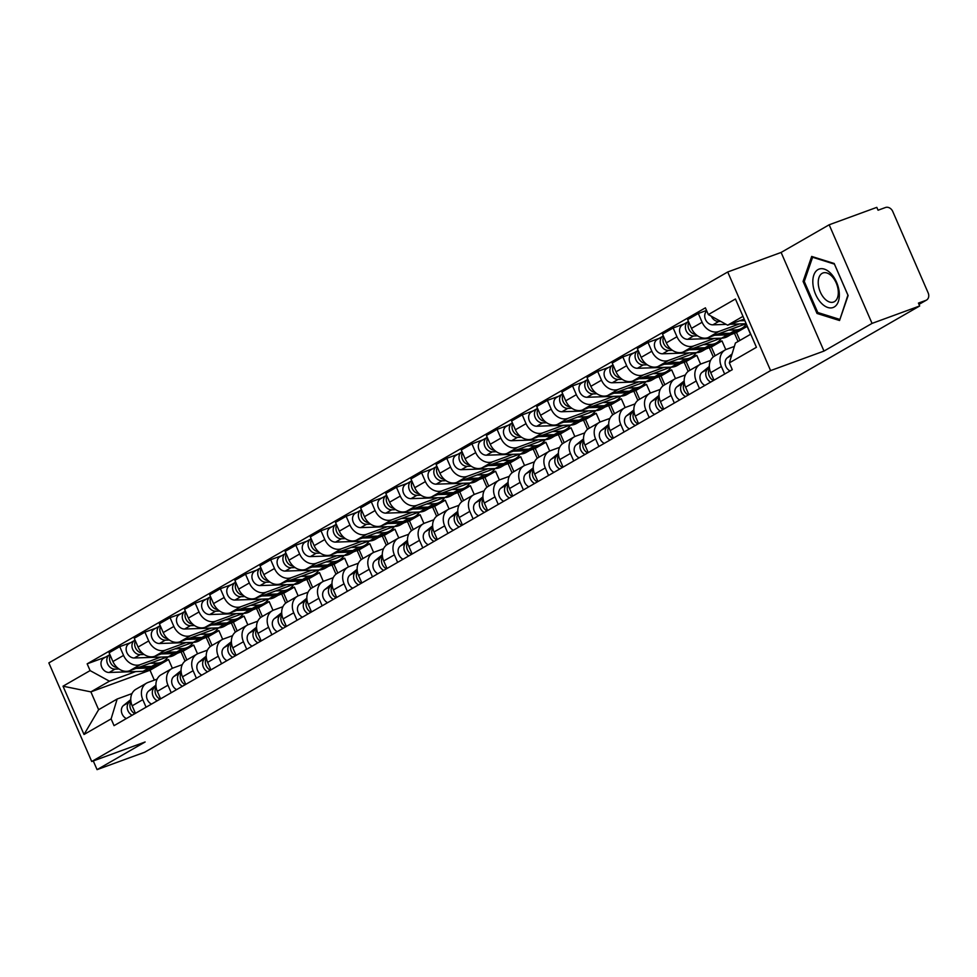 <?xml version="1.0" encoding="UTF-8"?>
<svg xmlns="http://www.w3.org/2000/svg" width="977" height="977" viewBox="0 0 977 977"><rect width="100%" height="100%" fill="white"/><g stroke="black" fill="none" stroke-linecap="round" stroke-linejoin="round"><path stroke-width="1.47" d="M872.046 323.399L829.168 224.783L781.111 252.445L727.718 271.985L48.85 662.894L91.728 761.51L770.597 370.601L823.99 351.073L872.046 323.399L919.687 305.972L144.718 752.217L97.065 769.644L145.121 741.983L91.728 761.51M829.168 224.783L876.809 207.356L878.054 210.226L885.48 207.515A6.289 5.068 60.1 0 1 892.77 211.508L928.15 292.88A6.289 5.068 60.1 0 1 926.501 300.086L919.003 304.397M93.279 760.936L97.065 769.644M918.978 304.335L925.866 300.379L918.441 303.09L919.687 305.972M925.866 300.379A6.289 5.068 60.1 0 0 926.501 300.086M739.406 323.937L718.889 331.447A14.472 11.663 -119.9 0 1 702.121 322.251L698.311 313.483L687.674 319.613L691.484 328.382A14.472 11.663 60.1 0 0 708.252 337.578L746.135 323.717M725.166 349.961L714.529 356.092A14.472 11.663 60.1 0 0 710.731 372.652L721.38 366.522A14.472 11.663 -119.9 0 1 725.166 349.961A14.472 11.663 -119.9 0 1 726.644 349.277L734.362 346.444M721.38 366.522L724.653 374.044M706.542 310.466L698.311 313.483M710.731 372.652L714.004 380.175M714.248 338.433L693.731 345.931A14.472 11.663 -119.9 0 1 676.976 336.735L673.153 327.967L662.516 334.097L666.326 342.866A14.472 11.663 60.1 0 0 683.094 352.062L720.977 338.201M750.556 334.293L747.124 326.403L741.641 328.406M699.495 388.541L696.222 381.018A14.472 11.663 -119.9 0 1 700.02 364.445A14.472 11.663 -119.9 0 1 701.486 363.762L710.548 360.44M684.266 323.9L673.153 327.967M700.02 364.445L689.371 370.576A14.472 11.663 60.1 0 0 685.585 387.136L688.846 394.659M731.004 334.537L736.487 332.534L739.919 340.423M689.09 352.917L668.586 360.415A14.472 11.663 -119.9 0 1 651.818 351.219L648.007 342.451L637.358 348.581L641.168 357.35A14.472 11.663 60.1 0 0 657.936 366.546L695.819 352.685M725.777 349.632L721.979 340.888L716.483 342.89M674.338 403.025L671.065 395.502A14.472 11.663 -119.9 0 1 674.863 378.929A14.472 11.663 -119.9 0 1 676.328 378.246L685.39 374.924M734.472 333.267L738.05 341.498M659.109 338.384L648.007 342.451M674.863 378.929L664.213 385.06A14.472 11.663 60.1 0 0 660.428 401.62L663.701 409.143M705.846 349.021L711.329 347.018L715.127 355.738M663.945 367.401L643.428 374.899A14.472 11.663 -119.9 0 1 626.66 365.703L622.85 356.935L612.2 363.065L616.023 371.834A14.472 11.663 60.1 0 0 632.778 381.03L670.662 367.169M700.619 364.128L696.821 355.372L691.337 357.374M649.18 417.509L645.907 409.986A14.472 11.663 -119.9 0 1 649.705 393.413A14.472 11.663 -119.9 0 1 651.171 392.73L660.244 389.408M709.326 347.751L713.308 356.923M633.963 352.868L622.85 356.935M649.705 393.413L639.068 399.544A14.472 11.663 60.1 0 0 635.27 416.117L638.543 423.639M680.688 363.505L686.172 361.502L689.97 370.222M638.787 381.885L618.27 389.383A14.472 11.663 -119.9 0 1 601.502 380.187L597.692 371.419L587.055 377.549L590.865 386.318A14.472 11.663 60.1 0 0 607.633 395.514L645.516 381.653M675.473 378.612L671.663 369.856L666.18 371.858M624.034 431.993L620.761 424.47A14.472 11.663 -119.9 0 1 624.547 407.897A14.472 11.663 -119.9 0 1 626.025 407.214L635.087 403.892M684.169 362.235L688.15 371.407M608.805 367.352L597.692 371.419M624.547 407.897L613.91 414.028A14.472 11.663 60.1 0 0 610.112 430.601L613.385 438.123M655.53 377.989L661.014 375.986L664.812 384.718M613.629 396.369L593.112 403.867A14.472 11.663 -119.9 0 1 576.345 394.671L572.534 385.903L561.897 392.033L565.707 400.802A14.472 11.663 60.1 0 0 582.475 409.998L620.358 396.137M650.316 393.096L646.505 384.34L641.022 386.342M598.877 446.477L595.604 438.954A14.472 11.663 -119.9 0 1 599.389 422.382A14.472 11.663 -119.9 0 1 600.867 421.698L609.929 418.388M659.011 376.719L663.004 385.891M583.648 381.836L572.534 385.903M599.389 422.382L588.752 428.512A14.472 11.663 60.1 0 0 584.954 445.085L588.227 452.607M630.385 392.473L635.868 390.47L639.654 399.202M588.472 410.853L567.955 418.351A14.472 11.663 -119.9 0 1 551.199 409.155L547.376 400.387L536.739 406.517L540.55 415.286A14.472 11.663 60.1 0 0 557.317 424.482L595.201 410.633M625.158 407.58L621.348 398.824L615.864 400.826M573.719 460.961L570.446 453.438A14.472 11.663 -119.9 0 1 574.244 436.866A14.472 11.663 -119.9 0 1 575.709 436.182L584.771 432.872M633.853 391.203L637.847 400.375M558.49 396.332L547.376 400.387M574.244 436.866L563.595 442.996A14.472 11.663 60.1 0 0 559.809 459.569L563.07 467.091M605.227 406.957L610.71 404.954L614.509 413.686M563.314 425.337L542.809 432.848A14.472 11.663 -119.9 0 1 526.041 423.652L522.231 414.871L511.582 421.002L515.392 429.77A14.472 11.663 60.1 0 0 532.16 438.966L570.043 425.117M600 422.064L596.202 413.308L590.719 415.323M548.561 475.445L545.288 467.922A14.472 11.663 -119.9 0 1 549.086 451.35A14.472 11.663 -119.9 0 1 550.552 450.666L559.626 447.356M608.695 405.687L612.689 414.859M533.344 410.816L522.231 414.871M549.086 451.35L538.437 457.48A14.472 11.663 60.1 0 0 534.651 474.053L537.924 481.576M580.069 421.441L585.553 419.438L589.351 428.17M538.168 439.821L517.651 447.332A14.472 11.663 -119.9 0 1 500.883 438.136L497.073 429.367L486.424 435.486L490.246 444.254A14.472 11.663 60.1 0 0 507.002 453.45L544.885 439.601M574.842 436.548L571.044 427.792L565.561 429.807M523.403 489.929L520.143 482.406A14.472 11.663 -119.9 0 1 523.928 465.834A14.472 11.663 -119.9 0 1 525.394 465.15L534.468 461.84M583.55 420.171L587.531 429.343M508.187 425.3L497.073 429.367M523.928 465.834L513.291 471.964A14.472 11.663 60.1 0 0 509.493 488.537L512.766 496.06M554.912 435.925L560.395 433.922L564.193 442.654M513.01 454.305L492.493 461.816A14.472 11.663 -119.9 0 1 475.726 452.62L471.915 443.851L461.278 449.97L465.089 458.75A14.472 11.663 60.1 0 0 481.856 467.946L519.74 454.085M549.697 451.032L545.887 442.276L540.403 444.291M498.258 504.413L494.985 496.89A14.472 11.663 -119.9 0 1 498.771 480.33A14.472 11.663 -119.9 0 1 500.248 479.634L509.31 476.324M558.392 434.655L562.373 443.827M483.029 439.784L471.915 443.851M498.771 480.33L488.134 486.448A14.472 11.663 60.1 0 0 484.336 503.021L487.608 510.544M529.754 450.421L535.249 448.406L539.035 457.138M487.853 468.789L467.336 476.3A14.472 11.663 -119.9 0 1 450.568 467.104L446.758 458.335L436.121 464.466L439.931 473.234A14.472 11.663 60.1 0 0 456.699 482.43L494.582 468.569M524.539 465.516L520.729 456.772L515.245 458.775M473.1 518.897L469.827 511.374A14.472 11.663 -119.9 0 1 473.625 494.814A14.472 11.663 -119.9 0 1 475.091 494.118L484.152 490.808M533.234 449.139L537.228 458.323M457.871 454.268L446.758 458.335M473.625 494.814L462.976 500.932A14.472 11.663 60.1 0 0 459.178 517.505L462.451 525.028M504.608 464.905L510.092 462.89L513.89 471.622M462.695 483.273L442.178 490.784A14.472 11.663 -119.9 0 1 425.422 481.588L421.6 472.819L410.963 478.95L414.773 487.718A14.472 11.663 60.1 0 0 431.541 496.914L469.424 483.053M499.381 480L495.571 471.256L490.088 473.259M447.942 533.381L444.669 525.858A14.472 11.663 -119.9 0 1 448.467 509.298A14.472 11.663 -119.9 0 1 449.933 508.614L458.995 505.292M508.077 463.623L512.07 472.807M432.713 468.752L421.6 472.819M448.467 509.298L437.818 515.429A14.472 11.663 60.1 0 0 434.032 531.989L437.305 539.512M479.451 479.389L484.934 477.374L488.732 486.106M437.549 497.757L417.032 505.268A14.472 11.663 -119.9 0 1 400.265 496.072L396.454 487.303L385.805 493.434L389.615 502.202A14.472 11.663 60.1 0 0 406.383 511.398L444.266 497.537M474.224 494.484L470.425 485.74L464.942 487.743M422.785 547.865L419.512 540.354A14.472 11.663 -119.9 0 1 423.31 523.782A14.472 11.663 -119.9 0 1 424.775 523.098L433.849 519.776M482.919 478.119L486.912 487.291M407.568 483.236L396.454 487.303M423.31 523.782L412.66 529.913A14.472 11.663 60.1 0 0 408.875 546.473L412.147 553.996M454.293 493.873L459.776 491.858L463.574 500.59M412.392 512.253L391.875 519.752A14.472 11.663 -119.9 0 1 375.107 510.556L371.297 501.787L360.647 507.918L364.47 516.686A14.472 11.663 60.1 0 0 381.225 525.882L419.109 512.021M449.066 508.968L445.268 500.224L439.784 502.227M397.627 562.361L394.366 554.838A14.472 11.663 -119.9 0 1 398.152 538.266A14.472 11.663 -119.9 0 1 399.63 537.582L408.691 534.26M457.773 492.603L461.755 501.775M382.41 497.72L371.297 501.787M398.152 538.266L387.515 544.397A14.472 11.663 60.1 0 0 383.717 560.957L386.99 568.48M429.135 508.358L434.618 506.355L438.417 515.074M387.234 526.737L366.717 534.236A14.472 11.663 -119.9 0 1 349.949 525.04L346.139 516.271L335.502 522.402L339.312 531.17A14.472 11.663 60.1 0 0 356.08 540.366L393.963 526.505M423.92 523.464L420.11 514.708L414.627 516.711M372.481 576.845L369.208 569.322A14.472 11.663 -119.9 0 1 372.994 552.75A14.472 11.663 -119.9 0 1 374.472 552.066L383.534 548.744M432.616 507.087L436.609 516.259M357.252 512.204L346.139 516.271M372.994 552.75L362.357 558.881A14.472 11.663 60.1 0 0 358.559 575.441L361.832 582.964M403.99 522.842L409.473 520.839L413.259 529.558M362.076 541.221L341.559 548.72A14.472 11.663 -119.9 0 1 324.804 539.524L320.981 530.755L310.344 536.886L314.154 545.654A14.472 11.663 60.1 0 0 330.922 554.851L368.805 540.989M398.763 537.948L394.952 529.192L389.469 531.195M347.323 591.329L344.051 583.806A14.472 11.663 -119.9 0 1 347.849 567.234A14.472 11.663 -119.9 0 1 349.314 566.55L358.376 563.228M407.458 521.571L411.451 530.743M332.095 526.688L320.981 530.755M347.849 567.234L337.199 573.365A14.472 11.663 60.1 0 0 333.413 589.937L336.674 597.46M378.832 537.326L384.315 535.323L388.113 544.055M336.918 555.705L316.401 563.204A14.472 11.663 -119.9 0 1 299.646 554.008L295.836 545.239L285.186 551.37L288.997 560.139A14.472 11.663 60.1 0 0 305.764 569.335L343.648 555.473M373.605 552.432L369.794 543.676L364.311 545.679M322.166 605.813L318.893 598.29A14.472 11.663 -119.9 0 1 322.691 581.718A14.472 11.663 -119.9 0 1 324.156 581.034L333.218 577.712M382.3 536.055L386.294 545.227M306.937 541.173L295.836 545.239M322.691 581.718L312.042 587.849A14.472 11.663 60.1 0 0 308.256 604.421L311.529 611.944M353.674 551.81L359.157 549.807L362.955 558.539M311.773 570.189L291.256 577.688A14.472 11.663 -119.9 0 1 274.488 568.492L270.678 559.723L260.029 565.854L263.851 574.623A14.472 11.663 60.1 0 0 280.607 583.819L318.49 569.957M348.447 566.916L344.649 558.16L339.166 560.163M297.008 620.297L293.735 612.774A14.472 11.663 -119.9 0 1 297.533 596.202A14.472 11.663 -119.9 0 1 298.999 595.518L308.073 592.209M357.155 550.539L361.136 559.711M281.791 555.657L270.678 559.723M297.533 596.202L286.896 602.333A14.472 11.663 60.1 0 0 283.098 618.905L286.371 626.428M328.516 566.294L334 564.291L337.798 573.023M286.615 584.673L266.098 592.184A14.472 11.663 -119.9 0 1 249.33 582.976L245.52 574.207L234.883 580.338L238.693 589.107A14.472 11.663 60.1 0 0 255.449 598.303L293.344 584.454M323.289 581.4L319.491 572.644L314.008 574.647M271.85 634.781L268.59 627.258A14.472 11.663 -119.9 0 1 272.375 610.686A14.472 11.663 -119.9 0 1 273.853 610.002L282.915 606.693M331.997 565.024L335.978 574.195M256.633 570.153L245.52 574.207M272.375 610.686L261.738 616.817A14.472 11.663 60.1 0 0 257.94 633.389L261.213 640.912M303.358 580.778L308.842 578.775L312.64 587.507M261.457 599.157L240.94 606.668A14.472 11.663 -119.9 0 1 224.173 597.472L220.362 588.704L209.725 594.822L213.536 603.591A14.472 11.663 60.1 0 0 230.303 612.787L268.186 598.938M298.144 595.885L294.333 587.128L288.85 589.143M246.705 649.265L243.432 641.742A14.472 11.663 -119.9 0 1 247.218 625.17A14.472 11.663 -119.9 0 1 248.695 624.486L257.757 621.177M306.839 579.508L310.833 588.679M231.476 584.637L220.362 588.704M247.218 625.17L236.581 631.301A14.472 11.663 60.1 0 0 232.782 647.873L236.055 655.396M278.213 595.262L283.696 593.259L287.482 601.991M236.3 613.641L215.783 621.152A14.472 11.663 -119.9 0 1 199.027 611.956L195.205 603.188L184.568 609.306L188.378 618.075A14.472 11.663 60.1 0 0 205.146 627.271L243.029 613.422M272.986 610.369L269.176 601.612L263.692 603.627M221.547 663.749L218.274 656.226A14.472 11.663 -119.9 0 1 222.072 639.654A14.472 11.663 -119.9 0 1 223.538 638.97L232.599 635.661M281.681 593.992L285.675 603.163M206.318 599.121L195.205 603.188M222.072 639.654L211.423 645.785A14.472 11.663 60.1 0 0 207.637 662.357L210.898 669.88M253.055 609.746L258.539 607.743L262.337 616.475M211.142 628.126L190.637 635.636A14.472 11.663 -119.9 0 1 173.869 626.44L170.059 617.672L159.41 623.79L163.22 632.571A14.472 11.663 60.1 0 0 179.988 641.767L217.871 627.906M247.828 624.853L244.03 616.096L238.535 618.111M196.389 678.233L193.116 670.711A14.472 11.663 -119.9 0 1 196.914 654.15A14.472 11.663 -119.9 0 1 198.38 653.454L207.442 650.145M256.524 608.476L260.517 617.647M181.16 613.605L170.059 617.672M196.914 654.15L186.265 660.269A14.472 11.663 60.1 0 0 182.479 676.841L185.752 684.364M227.897 624.242L233.381 622.227L237.179 630.959M185.996 642.61L165.479 650.12A14.472 11.663 -119.9 0 1 148.712 640.924L144.901 632.156L134.252 638.286L138.075 647.055A14.472 11.663 60.1 0 0 154.83 656.251L192.713 642.39M222.671 639.337L218.872 630.592L213.389 632.595M171.231 692.717L167.959 685.195A14.472 11.663 -119.9 0 1 171.757 668.634A14.472 11.663 -119.9 0 1 173.222 667.938L182.296 664.629M231.378 622.96L235.359 632.143M156.015 628.089L144.901 632.156M171.757 668.634L161.12 674.753A14.472 11.663 60.1 0 0 157.321 691.325L160.594 698.848M202.74 638.726L208.223 636.711L212.021 645.443M160.839 657.094L140.322 664.604A14.472 11.663 -119.9 0 1 123.554 655.408L119.744 646.64L109.106 652.77L112.917 661.539A14.472 11.663 60.1 0 0 129.672 670.735L167.568 656.874M197.525 653.821L193.715 645.076L188.231 647.079M146.074 707.201L142.813 699.679A14.472 11.663 -119.9 0 1 146.599 683.118A14.472 11.663 -119.9 0 1 148.077 682.434L157.138 679.113M206.22 637.456L210.202 646.627M130.857 642.573L119.744 646.64M146.599 683.118L135.962 689.249A14.472 11.663 60.1 0 0 132.164 705.809L135.437 713.332M177.582 653.21L183.065 651.195L186.863 659.927M193.715 645.076L183.065 651.195M218.872 630.592L208.223 636.711M244.03 616.096L233.381 622.227M269.176 601.612L258.539 607.743M294.333 587.128L283.696 593.259M319.491 572.644L308.842 578.775M344.649 558.16L334 564.291M369.794 543.676L359.157 549.807M394.952 529.192L384.315 535.323M420.11 514.708L409.473 520.839M445.268 500.224L434.618 506.355M470.425 485.74L459.776 491.858M495.571 471.256L484.934 477.374M520.729 456.772L510.092 462.89M545.887 442.276L535.249 448.406M571.044 427.792L560.395 433.922M596.202 413.308L585.553 419.438M621.348 398.824L610.71 404.954M646.505 384.34L635.868 390.47M671.663 369.856L661.014 375.986M696.821 355.372L686.172 361.502M721.979 340.888L711.329 347.018M747.124 326.403L736.487 332.534M742.984 316.365L727.657 325.194L744.181 319.149M727.657 325.194L708.337 314.594L735.437 298.999L756.43 347.299L729.343 362.894L735.412 343.012L750.739 334.195M172.367 668.305L168.557 659.56L150.018 670.234L90.873 691.875L98.628 709.693L117.167 699.019L111.109 718.901L114.04 725.655L732.286 369.66L729.343 362.894M111.109 718.901L84.022 734.496L63.017 686.196L90.104 670.601L109.424 681.189L90.873 691.875L63.017 686.196M708.337 314.594L705.406 307.84L87.161 663.835L90.104 670.601M727.718 271.985L770.597 370.601M781.111 252.445L823.99 351.073M817.016 313.458L839.536 320.517L848.134 295.542L834.199 263.497L811.679 256.438L803.082 281.425L817.016 313.458L818.763 312.823M150.018 670.234L154.317 680.139M168.557 659.56L163.074 661.563M135.681 671.59L109.424 681.189M117.167 699.019L131.98 693.597M105.699 657.057L87.161 663.835M181.063 651.94L185.056 661.111M98.628 709.693L84.022 734.496M804.45 280.924L803.082 281.425M732.078 353.918L727.242 357.826A7.865 6.338 60.1 0 0 725.276 364.592A7.865 6.338 60.1 0 0 730.051 370.942M744.828 320.615L739.711 320.786M720.782 321.421L718.706 321.482A7.865 6.338 -119.9 0 1 711.305 316.218M746.184 323.717L730.234 324.254M726.18 324.388L712.905 324.828A7.865 6.338 -119.9 0 1 705.504 319.564A7.865 6.338 -119.9 0 1 706.786 311.028M709.412 367.743L707.898 368.964A7.865 6.338 60.1 0 0 705.931 375.73A7.865 6.338 60.1 0 0 710.706 382.08M709.326 366.46L702.097 372.31A7.865 6.338 60.1 0 0 700.118 379.076A7.865 6.338 60.1 0 0 704.893 385.427M709.534 368.61A7.865 6.338 60.1 0 0 713.442 380.505M684.266 382.227L682.74 383.448A7.865 6.338 60.1 0 0 680.774 390.214A7.865 6.338 60.1 0 0 685.549 396.564M684.169 380.945L676.939 386.794A7.865 6.338 60.1 0 0 674.973 393.56A7.865 6.338 60.1 0 0 679.736 399.911M684.376 383.094A7.865 6.338 60.1 0 0 688.284 394.989M831.097 273.731A20.444 11.98 -110.1 0 0 813.804 275.135A20.444 11.98 -110.1 0 0 821.071 302.882A20.444 11.98 -110.1 0 0 838.364 301.478A20.444 11.98 -110.1 0 0 831.097 273.731M832.062 276.479A15.485 9.074 -110.1 0 0 822.952 272.974A15.485 9.074 -110.1 0 0 818.262 283.66A15.485 9.074 -110.1 0 0 824.478 298.535A15.485 9.074 -110.1 0 0 833.589 302.052A15.485 9.074 -110.1 0 0 838.278 291.354A15.485 9.074 -110.1 0 0 832.062 276.479M839.585 319.345L817.761 312.506L804.266 281.461L812.595 257.269L834.419 264.108L847.914 295.139L839.988 319.198M813.377 256.975L812.595 257.269M746.306 324.01A18.881 15.217 -119.9 0 1 741.922 328.248L736.108 331.594A18.881 15.217 -119.9 0 1 730.149 333.255L719.023 333.633M741.922 328.248A18.881 15.217 -119.9 0 1 735.962 329.921L728.5 330.165M695.758 334.39A7.865 6.338 -119.9 0 1 689.347 330.031A7.865 6.338 -119.9 0 1 688.834 322.288M734.692 332.29A18.881 15.217 -119.9 0 1 733.373 333.169A18.881 15.217 -119.9 0 1 727.413 334.842L714.553 335.27M733.373 333.169L727.572 336.515A18.881 15.217 -119.9 0 1 721.6 338.176L687.747 339.312A7.865 6.338 -119.9 0 1 680.139 333.536A7.865 6.338 -119.9 0 1 682.386 324.987L688.187 321.641A7.865 6.338 -119.9 0 1 688.492 321.482M697.602 335.832L693.548 335.978A7.865 6.338 -119.9 0 1 685.939 330.189A7.865 6.338 -119.9 0 1 688.187 321.641M721.344 338.189A18.881 15.217 -119.9 0 1 716.764 342.732L710.963 346.078A18.881 15.217 -119.9 0 1 704.991 347.739L693.865 348.117M716.764 342.732A18.881 15.217 -119.9 0 1 710.804 344.405L703.342 344.649M670.613 348.874A7.865 6.338 -119.9 0 1 664.189 344.515A7.865 6.338 -119.9 0 1 663.676 336.772M709.534 346.774A18.881 15.217 -119.9 0 1 708.215 347.653A18.881 15.217 -119.9 0 1 702.255 349.326L689.396 349.754M708.215 347.653L702.414 350.999A18.881 15.217 -119.9 0 1 696.454 352.66L662.589 353.796A7.865 6.338 -119.9 0 1 654.981 348.02A7.865 6.338 -119.9 0 1 657.228 339.471L663.029 336.137A7.865 6.338 -119.9 0 1 663.334 335.966M672.445 350.316L668.39 350.462A7.865 6.338 -119.9 0 1 660.782 344.673A7.865 6.338 -119.9 0 1 663.029 336.137M659.109 396.711L657.582 397.932A7.865 6.338 60.1 0 0 655.616 404.71A7.865 6.338 60.1 0 0 660.391 411.048M659.023 395.429L651.781 401.278A7.865 6.338 60.1 0 0 649.815 408.044A7.865 6.338 60.1 0 0 654.59 414.395M659.219 397.578A7.865 6.338 60.1 0 0 663.127 409.473M633.951 411.195L632.437 412.428A7.865 6.338 60.1 0 0 630.458 419.194A7.865 6.338 60.1 0 0 635.233 425.532M633.865 409.913L626.623 415.762A7.865 6.338 60.1 0 0 624.657 422.528A7.865 6.338 60.1 0 0 629.432 428.879M634.073 412.062A7.865 6.338 60.1 0 0 637.981 423.957M608.793 425.679L607.279 426.912A7.865 6.338 60.1 0 0 605.313 433.678A7.865 6.338 60.1 0 0 610.075 440.016M608.708 424.397L601.466 430.246A7.865 6.338 60.1 0 0 599.499 437.012A7.865 6.338 60.1 0 0 604.274 443.363M608.915 426.546A7.865 6.338 60.1 0 0 612.823 438.441M696.186 352.673A18.881 15.217 -119.9 0 1 691.606 357.216L685.805 360.562A18.881 15.217 -119.9 0 1 679.845 362.235L668.72 362.601M691.606 357.216A18.881 15.217 -119.9 0 1 685.646 358.889L678.185 359.133M645.455 363.359A7.865 6.338 -119.9 0 1 639.031 358.999A7.865 6.338 -119.9 0 1 638.531 351.268M684.376 361.258A18.881 15.217 -119.9 0 1 683.057 362.137A18.881 15.217 -119.9 0 1 677.098 363.81L664.238 364.238M683.057 362.137L677.256 365.483A18.881 15.217 -119.9 0 1 671.297 367.157L637.431 368.28A7.865 6.338 -119.9 0 1 629.823 362.504A7.865 6.338 -119.9 0 1 632.07 353.955L637.871 350.621A7.865 6.338 -119.9 0 1 638.176 350.462M647.299 364.812L643.245 364.946A7.865 6.338 -119.9 0 1 635.624 359.157A7.865 6.338 -119.9 0 1 637.871 350.621M671.028 367.157A18.881 15.217 -119.9 0 1 666.448 371.7L660.647 375.046A18.881 15.217 -119.9 0 1 654.688 376.719L643.562 377.085M666.448 371.7A18.881 15.217 -119.9 0 1 660.489 373.373L653.039 373.617M620.297 377.843A7.865 6.338 -119.9 0 1 613.874 373.483A7.865 6.338 -119.9 0 1 613.373 365.752M659.231 375.742A18.881 15.217 -119.9 0 1 657.912 376.621A18.881 15.217 -119.9 0 1 651.94 378.294L639.092 378.722M657.912 376.621L652.099 379.968A18.881 15.217 -119.9 0 1 646.139 381.641L612.286 382.764A7.865 6.338 -119.9 0 1 604.665 376.988A7.865 6.338 -119.9 0 1 606.912 368.439L612.726 365.105A7.865 6.338 -119.9 0 1 613.019 364.946M622.141 379.296L618.087 379.43A7.865 6.338 -119.9 0 1 610.478 373.641A7.865 6.338 -119.9 0 1 612.726 365.105M645.87 381.641A18.881 15.217 -119.9 0 1 641.303 386.184L635.49 389.53A18.881 15.217 -119.9 0 1 629.53 391.203L618.404 391.569M641.303 386.184A18.881 15.217 -119.9 0 1 635.331 387.857L627.881 388.101M595.14 392.327A7.865 6.338 -119.9 0 1 588.728 387.967A7.865 6.338 -119.9 0 1 588.215 380.236M634.073 390.226A18.881 15.217 -119.9 0 1 632.754 391.105A18.881 15.217 -119.9 0 1 626.794 392.778L613.935 393.206M632.754 391.105L626.953 394.452A18.881 15.217 -119.9 0 1 620.981 396.125L587.128 397.26A7.865 6.338 -119.9 0 1 579.508 391.472A7.865 6.338 -119.9 0 1 581.755 382.935L587.568 379.589A7.865 6.338 -119.9 0 1 587.861 379.43M596.984 393.78L592.929 393.914A7.865 6.338 -119.9 0 1 585.321 388.125A7.865 6.338 -119.9 0 1 587.568 379.589M583.635 440.163L582.121 441.396A7.865 6.338 60.1 0 0 580.155 448.162A7.865 6.338 60.1 0 0 584.93 454.513M583.55 438.881L576.32 444.73A7.865 6.338 60.1 0 0 574.342 451.508A7.865 6.338 60.1 0 0 579.117 457.847M583.757 441.03A7.865 6.338 60.1 0 0 587.665 452.925M620.713 396.125A18.881 15.217 -119.9 0 1 616.145 400.668L610.344 404.014A18.881 15.217 -119.9 0 1 604.372 405.687L593.247 406.053M616.145 400.668A18.881 15.217 -119.9 0 1 610.185 402.341L602.724 402.597M569.982 406.811A7.865 6.338 -119.9 0 1 563.57 402.451A7.865 6.338 -119.9 0 1 563.057 394.72M608.915 404.722A18.881 15.217 -119.9 0 1 607.596 405.589A18.881 15.217 -119.9 0 1 601.637 407.262L588.777 407.69M607.596 405.589L601.795 408.936A18.881 15.217 -119.9 0 1 595.823 410.609L561.97 411.744A7.865 6.338 -119.9 0 1 554.362 405.956A7.865 6.338 -119.9 0 1 556.609 397.419L562.41 394.073A7.865 6.338 -119.9 0 1 562.715 393.914M571.826 408.264L567.771 408.398A7.865 6.338 -119.9 0 1 560.163 402.609A7.865 6.338 -119.9 0 1 562.41 394.073M558.49 454.647L556.963 455.88A7.865 6.338 60.1 0 0 554.997 462.646A7.865 6.338 60.1 0 0 559.772 468.997M558.404 453.365L551.162 459.227A7.865 6.338 60.1 0 0 549.196 465.992A7.865 6.338 60.1 0 0 553.959 472.331M558.6 455.514A7.865 6.338 60.1 0 0 562.508 467.409M595.567 410.621A18.881 15.217 -119.9 0 1 590.987 415.164L585.186 418.498A18.881 15.217 -119.9 0 1 579.227 420.171L568.101 420.537M590.987 415.164A18.881 15.217 -119.9 0 1 585.028 416.825L577.566 417.081M544.836 421.295A7.865 6.338 -119.9 0 1 538.412 416.935A7.865 6.338 -119.9 0 1 537.912 409.204M583.757 419.206A18.881 15.217 -119.9 0 1 582.439 420.073A18.881 15.217 -119.9 0 1 576.479 421.746L563.619 422.174M582.439 420.073L576.638 423.42A18.881 15.217 -119.9 0 1 570.678 425.093L536.813 426.228A7.865 6.338 -119.9 0 1 529.204 420.44A7.865 6.338 -119.9 0 1 531.451 411.903L537.252 408.557A7.865 6.338 -119.9 0 1 537.558 408.398M546.668 422.748L542.614 422.882A7.865 6.338 -119.9 0 1 535.005 417.106A7.865 6.338 -119.9 0 1 537.252 408.557M533.332 469.131L531.806 470.364A7.865 6.338 60.1 0 0 529.839 477.13A7.865 6.338 60.1 0 0 534.614 483.481M533.247 467.849L526.005 473.711A7.865 6.338 60.1 0 0 524.038 480.476A7.865 6.338 60.1 0 0 528.813 486.815M533.454 470.01A7.865 6.338 60.1 0 0 537.362 481.893M570.409 425.105A18.881 15.217 -119.9 0 1 565.83 429.648L560.029 432.982A18.881 15.217 -119.9 0 1 554.069 434.655L542.943 435.034M565.83 429.648A18.881 15.217 -119.9 0 1 559.87 431.309L552.408 431.565M519.679 435.779A7.865 6.338 -119.9 0 1 513.255 431.419A7.865 6.338 -119.9 0 1 512.754 423.688M558.612 433.69A18.881 15.217 -119.9 0 1 557.281 434.57A18.881 15.217 -119.9 0 1 551.321 436.23L538.461 436.67M557.281 434.57L551.48 437.904A18.881 15.217 -119.9 0 1 545.52 439.577L511.655 440.712A7.865 6.338 -119.9 0 1 504.047 434.924A7.865 6.338 -119.9 0 1 506.294 426.387L512.095 423.041A7.865 6.338 -119.9 0 1 512.4 422.882M521.523 437.232L517.468 437.366A7.865 6.338 -119.9 0 1 509.847 431.59A7.865 6.338 -119.9 0 1 512.095 423.041M508.174 483.615L506.66 484.848A7.865 6.338 60.1 0 0 504.682 491.614A7.865 6.338 60.1 0 0 509.457 497.965M508.089 482.345L500.847 488.195A7.865 6.338 60.1 0 0 498.881 494.96A7.865 6.338 60.1 0 0 503.656 501.299M508.296 484.494A7.865 6.338 60.1 0 0 512.204 496.389M545.251 439.589A18.881 15.217 -119.9 0 1 540.672 444.132L534.871 447.466A18.881 15.217 -119.9 0 1 528.911 449.139L517.786 449.518M540.672 444.132A18.881 15.217 -119.9 0 1 534.712 445.793L527.262 446.049M494.521 450.263A7.865 6.338 -119.9 0 1 488.109 445.903A7.865 6.338 -119.9 0 1 487.596 438.172M533.454 448.174A18.881 15.217 -119.9 0 1 532.135 449.054A18.881 15.217 -119.9 0 1 526.163 450.715L513.316 451.154M532.135 449.054L526.322 452.388A18.881 15.217 -119.9 0 1 520.362 454.061L486.509 455.197A7.865 6.338 -119.9 0 1 478.889 449.408A7.865 6.338 -119.9 0 1 481.136 440.871L486.949 437.525A7.865 6.338 -119.9 0 1 487.242 437.366M496.365 451.716L492.31 451.85A7.865 6.338 -119.9 0 1 484.702 446.074A7.865 6.338 -119.9 0 1 486.949 437.525M483.017 498.111L481.502 499.332A7.865 6.338 60.1 0 0 479.536 506.098A7.865 6.338 60.1 0 0 484.299 512.449M482.931 496.829L475.701 502.679A7.865 6.338 60.1 0 0 473.723 509.444A7.865 6.338 60.1 0 0 478.498 515.795M483.139 498.978A7.865 6.338 60.1 0 0 487.047 510.873M457.859 512.595L456.344 513.817A7.865 6.338 60.1 0 0 454.378 520.582A7.865 6.338 60.1 0 0 459.153 526.933M457.773 511.313L450.544 517.163A7.865 6.338 60.1 0 0 448.577 523.928A7.865 6.338 60.1 0 0 453.34 530.279M457.981 513.462A7.865 6.338 60.1 0 0 461.889 525.357M432.713 527.079L431.187 528.301A7.865 6.338 60.1 0 0 429.221 535.066A7.865 6.338 60.1 0 0 433.996 541.417M432.628 525.797L425.386 531.647A7.865 6.338 60.1 0 0 423.42 538.412A7.865 6.338 60.1 0 0 428.195 544.763M432.823 527.946A7.865 6.338 60.1 0 0 436.731 539.841M407.556 541.563L406.041 542.785A7.865 6.338 60.1 0 0 404.063 549.55A7.865 6.338 60.1 0 0 408.838 555.901M407.47 540.281L400.228 546.131A7.865 6.338 60.1 0 0 398.262 552.897A7.865 6.338 60.1 0 0 403.037 559.247M407.678 542.43A7.865 6.338 60.1 0 0 411.586 554.325M382.398 556.047L380.883 557.269A7.865 6.338 60.1 0 0 378.905 564.034A7.865 6.338 60.1 0 0 383.68 570.385M382.312 554.765L375.07 560.615A7.865 6.338 60.1 0 0 373.104 567.381A7.865 6.338 60.1 0 0 377.879 573.731M382.52 556.914A7.865 6.338 60.1 0 0 386.428 568.809M357.24 570.531L355.726 571.765A7.865 6.338 60.1 0 0 353.759 578.531A7.865 6.338 60.1 0 0 358.535 584.869M357.155 569.249L349.925 575.099A7.865 6.338 60.1 0 0 347.946 581.865A7.865 6.338 60.1 0 0 352.721 588.215M357.362 571.398A7.865 6.338 60.1 0 0 361.27 583.293M520.094 454.073A18.881 15.217 -119.9 0 1 515.526 458.616L509.713 461.962A18.881 15.217 -119.9 0 1 503.753 463.623L492.628 464.002M515.526 458.616A18.881 15.217 -119.9 0 1 509.554 460.277L502.105 460.533M469.363 464.759A7.865 6.338 -119.9 0 1 462.951 460.387A7.865 6.338 -119.9 0 1 462.439 452.656M508.296 462.658A18.881 15.217 -119.9 0 1 506.978 463.538A18.881 15.217 -119.9 0 1 501.018 465.199L488.158 465.638M506.978 463.538L501.177 466.872A18.881 15.217 -119.9 0 1 495.205 468.545L461.352 469.681A7.865 6.338 -119.9 0 1 453.731 463.892A7.865 6.338 -119.9 0 1 455.99 455.355L461.791 452.009A7.865 6.338 -119.9 0 1 462.084 451.85M471.207 466.2L467.153 466.334A7.865 6.338 -119.9 0 1 459.544 460.558A7.865 6.338 -119.9 0 1 461.791 452.009M494.936 468.557A18.881 15.217 -119.9 0 1 490.369 473.1L484.568 476.446A18.881 15.217 -119.9 0 1 478.596 478.107L467.47 478.486M490.369 473.1A18.881 15.217 -119.9 0 1 484.409 474.773L476.947 475.017M444.217 479.243A7.865 6.338 -119.9 0 1 437.794 474.883A7.865 6.338 -119.9 0 1 437.281 467.14M483.139 477.142A18.881 15.217 -119.9 0 1 481.82 478.022A18.881 15.217 -119.9 0 1 475.86 479.695L463 480.122M481.82 478.022L476.019 481.368A18.881 15.217 -119.9 0 1 470.059 483.029L436.194 484.165A7.865 6.338 -119.9 0 1 428.585 478.388A7.865 6.338 -119.9 0 1 430.833 469.839L436.634 466.493A7.865 6.338 -119.9 0 1 436.939 466.334M446.049 480.684L441.995 480.818A7.865 6.338 -119.9 0 1 434.386 475.042A7.865 6.338 -119.9 0 1 436.634 466.493M469.79 483.041A18.881 15.217 -119.9 0 1 465.211 487.584L459.41 490.93A18.881 15.217 -119.9 0 1 453.45 492.591L442.325 492.97M465.211 487.584A18.881 15.217 -119.9 0 1 459.251 489.257L451.789 489.501M419.06 493.727A7.865 6.338 -119.9 0 1 412.636 489.367A7.865 6.338 -119.9 0 1 412.135 481.624M457.981 491.626A18.881 15.217 -119.9 0 1 456.662 492.506A18.881 15.217 -119.9 0 1 450.702 494.179L437.843 494.606M456.662 492.506L450.861 495.852A18.881 15.217 -119.9 0 1 444.901 497.513L411.036 498.649A7.865 6.338 -119.9 0 1 403.428 492.872A7.865 6.338 -119.9 0 1 405.675 484.323L411.476 480.977A7.865 6.338 -119.9 0 1 411.781 480.818M420.892 495.168L416.849 495.302A7.865 6.338 -119.9 0 1 409.229 489.526A7.865 6.338 -119.9 0 1 411.476 480.977M444.633 497.525A18.881 15.217 -119.9 0 1 440.053 502.068L434.252 505.414A18.881 15.217 -119.9 0 1 428.292 507.075L417.167 507.454M440.053 502.068A18.881 15.217 -119.9 0 1 434.093 503.741L426.644 503.985M393.902 508.211A7.865 6.338 -119.9 0 1 387.478 503.851A7.865 6.338 -119.9 0 1 386.977 496.108M432.835 506.11A18.881 15.217 -119.9 0 1 431.516 506.99A18.881 15.217 -119.9 0 1 425.545 508.663L412.685 509.09M431.516 506.99L425.703 510.336A18.881 15.217 -119.9 0 1 419.744 511.997L385.878 513.133A7.865 6.338 -119.9 0 1 378.27 507.356A7.865 6.338 -119.9 0 1 380.517 498.807L386.318 495.461A7.865 6.338 -119.9 0 1 386.623 495.302M395.746 509.652L391.692 509.799A7.865 6.338 -119.9 0 1 384.071 504.01A7.865 6.338 -119.9 0 1 386.318 495.461M419.475 512.009A18.881 15.217 -119.9 0 1 414.907 516.552L409.094 519.898A18.881 15.217 -119.9 0 1 403.135 521.571L392.009 521.938M414.907 516.552A18.881 15.217 -119.9 0 1 408.936 518.225L401.486 518.469M368.744 522.695A7.865 6.338 -119.9 0 1 362.333 518.335A7.865 6.338 -119.9 0 1 361.82 510.592M407.678 520.594A18.881 15.217 -119.9 0 1 406.359 521.474A18.881 15.217 -119.9 0 1 400.399 523.147L387.539 523.574M406.359 521.474L400.546 524.82A18.881 15.217 -119.9 0 1 394.586 526.481L360.733 527.617A7.865 6.338 -119.9 0 1 353.112 521.84A7.865 6.338 -119.9 0 1 355.359 513.291L361.172 509.957A7.865 6.338 -119.9 0 1 361.466 509.786M370.588 524.148L366.534 524.283A7.865 6.338 -119.9 0 1 358.925 518.494A7.865 6.338 -119.9 0 1 361.172 509.957M394.317 526.493A18.881 15.217 -119.9 0 1 389.75 531.036L383.937 534.382A18.881 15.217 -119.9 0 1 377.977 536.055L366.851 536.422M389.75 531.036A18.881 15.217 -119.9 0 1 383.79 532.709L376.328 532.953M343.586 537.179A7.865 6.338 -119.9 0 1 337.175 532.819A7.865 6.338 -119.9 0 1 336.662 525.089M382.52 535.078A18.881 15.217 -119.9 0 1 381.201 535.958A18.881 15.217 -119.9 0 1 375.241 537.631L362.382 538.058M381.201 535.958L375.4 539.304A18.881 15.217 -119.9 0 1 369.428 540.977L335.575 542.101A7.865 6.338 -119.9 0 1 327.954 536.324A7.865 6.338 -119.9 0 1 330.214 527.775L336.015 524.441A7.865 6.338 -119.9 0 1 336.308 524.283M345.431 538.632L341.376 538.767A7.865 6.338 -119.9 0 1 333.768 532.978A7.865 6.338 -119.9 0 1 336.015 524.441M332.082 585.015L330.568 586.249A7.865 6.338 60.1 0 0 328.602 593.015A7.865 6.338 60.1 0 0 333.377 599.353M331.997 583.733L324.767 589.583A7.865 6.338 60.1 0 0 322.801 596.349A7.865 6.338 60.1 0 0 327.564 602.699M332.204 585.882A7.865 6.338 60.1 0 0 336.112 597.777M369.172 540.977A18.881 15.217 -119.9 0 1 364.592 545.52L358.791 548.866A18.881 15.217 -119.9 0 1 352.819 550.539L341.694 550.906M364.592 545.52A18.881 15.217 -119.9 0 1 358.632 547.193L351.17 547.438M318.441 551.663A7.865 6.338 -119.9 0 1 312.017 547.303A7.865 6.338 -119.9 0 1 311.504 539.573M357.362 549.562A18.881 15.217 -119.9 0 1 356.043 550.442A18.881 15.217 -119.9 0 1 350.084 552.115L337.224 552.542M356.043 550.442L350.242 553.788A18.881 15.217 -119.9 0 1 344.283 555.461L310.417 556.597A7.865 6.338 -119.9 0 1 302.809 550.808A7.865 6.338 -119.9 0 1 305.056 542.259L310.857 538.925A7.865 6.338 -119.9 0 1 311.162 538.767M320.273 553.116L316.218 553.251A7.865 6.338 -119.9 0 1 308.61 547.462A7.865 6.338 -119.9 0 1 310.857 538.925M306.937 599.499L305.41 600.733A7.865 6.338 60.1 0 0 303.444 607.499A7.865 6.338 60.1 0 0 308.219 613.837M306.851 598.217L299.609 604.067A7.865 6.338 60.1 0 0 297.643 610.833A7.865 6.338 60.1 0 0 302.418 617.183M307.047 600.366A7.865 6.338 60.1 0 0 310.955 612.261M344.014 555.461A18.881 15.217 -119.9 0 1 339.434 560.004L333.633 563.35A18.881 15.217 -119.9 0 1 327.674 565.024L316.548 565.39M339.434 560.004A18.881 15.217 -119.9 0 1 333.475 561.677L326.013 561.934M293.283 566.147A7.865 6.338 -119.9 0 1 286.859 561.787A7.865 6.338 -119.9 0 1 286.359 554.057M332.204 564.047A18.881 15.217 -119.9 0 1 330.885 564.926A18.881 15.217 -119.9 0 1 324.926 566.599L312.066 567.026M330.885 564.926L325.085 568.272A18.881 15.217 -119.9 0 1 319.125 569.945L285.26 571.081A7.865 6.338 -119.9 0 1 277.651 565.292A7.865 6.338 -119.9 0 1 279.898 556.756L285.699 553.409A7.865 6.338 -119.9 0 1 286.005 553.251M295.127 567.6L291.073 567.735A7.865 6.338 -119.9 0 1 283.452 561.946A7.865 6.338 -119.9 0 1 285.699 553.409M281.779 613.983L280.265 615.217A7.865 6.338 60.1 0 0 278.286 621.983A7.865 6.338 60.1 0 0 283.061 628.333M281.694 612.701L274.452 618.551A7.865 6.338 60.1 0 0 272.485 625.329A7.865 6.338 60.1 0 0 277.26 631.667M281.901 614.851A7.865 6.338 60.1 0 0 285.809 626.745M318.856 569.945A18.881 15.217 -119.9 0 1 314.276 574.488L308.476 577.834A18.881 15.217 -119.9 0 1 302.516 579.508L291.39 579.874M314.276 574.488A18.881 15.217 -119.9 0 1 308.317 576.161L300.867 576.418M268.125 580.631A7.865 6.338 -119.9 0 1 261.702 576.271A7.865 6.338 -119.9 0 1 261.201 568.541M307.059 578.543A18.881 15.217 -119.9 0 1 305.74 579.41A18.881 15.217 -119.9 0 1 299.768 581.083L286.92 581.51M305.74 579.41L299.927 582.756A18.881 15.217 -119.9 0 1 293.967 584.429L260.102 585.565A7.865 6.338 -119.9 0 1 252.493 579.776A7.865 6.338 -119.9 0 1 254.741 571.24L260.554 567.893A7.865 6.338 -119.9 0 1 260.847 567.735M269.97 582.084L265.915 582.219A7.865 6.338 -119.9 0 1 258.294 576.43A7.865 6.338 -119.9 0 1 260.554 567.893M256.621 628.467L255.107 629.701A7.865 6.338 60.1 0 0 253.141 636.467A7.865 6.338 60.1 0 0 257.904 642.817M256.536 627.185L249.294 633.047A7.865 6.338 60.1 0 0 247.328 639.813A7.865 6.338 60.1 0 0 252.103 646.151M256.743 629.347A7.865 6.338 60.1 0 0 260.651 641.23M293.698 584.441A18.881 15.217 -119.9 0 1 289.131 588.984L283.318 592.318A18.881 15.217 -119.9 0 1 277.358 593.992L266.233 594.358M289.131 588.984A18.881 15.217 -119.9 0 1 283.159 590.645L275.709 590.902M242.968 595.115A7.865 6.338 -119.9 0 1 236.556 590.755A7.865 6.338 -119.9 0 1 236.043 583.025M281.901 593.027A18.881 15.217 -119.9 0 1 280.582 593.906A18.881 15.217 -119.9 0 1 274.622 595.567L261.763 595.994M280.582 593.906L274.769 597.24A18.881 15.217 -119.9 0 1 268.809 598.913L234.956 600.049A7.865 6.338 -119.9 0 1 227.336 594.26A7.865 6.338 -119.9 0 1 229.583 585.724L235.396 582.377A7.865 6.338 -119.9 0 1 235.689 582.219M244.812 596.568L240.757 596.703A7.865 6.338 -119.9 0 1 233.149 590.926A7.865 6.338 -119.9 0 1 235.396 582.377M231.464 642.951L229.949 644.185A7.865 6.338 60.1 0 0 227.983 650.951A7.865 6.338 60.1 0 0 232.758 657.301M231.378 641.681L224.148 647.531A7.865 6.338 60.1 0 0 222.17 654.297A7.865 6.338 60.1 0 0 226.945 660.635M231.586 643.831A7.865 6.338 60.1 0 0 235.494 655.714M268.541 598.925A18.881 15.217 -119.9 0 1 263.973 603.468L258.16 606.802A18.881 15.217 -119.9 0 1 252.2 608.476L241.075 608.854M263.973 603.468A18.881 15.217 -119.9 0 1 258.013 605.129L250.552 605.386M217.81 609.599A7.865 6.338 -119.9 0 1 211.398 605.239A7.865 6.338 -119.9 0 1 210.885 597.509M256.743 607.511A18.881 15.217 -119.9 0 1 255.424 608.39A18.881 15.217 -119.9 0 1 249.465 610.051L236.605 610.491M255.424 608.39L249.624 611.724A18.881 15.217 -119.9 0 1 243.652 613.397L209.799 614.533A7.865 6.338 -119.9 0 1 202.19 608.744A7.865 6.338 -119.9 0 1 204.437 600.208L210.238 596.862A7.865 6.338 -119.9 0 1 210.543 596.703M219.654 611.052L215.599 611.187A7.865 6.338 -119.9 0 1 207.991 605.41A7.865 6.338 -119.9 0 1 210.238 596.862M206.318 657.436L204.791 658.669A7.865 6.338 60.1 0 0 202.825 665.435A7.865 6.338 60.1 0 0 207.6 671.785M206.22 656.165L198.99 662.015A7.865 6.338 60.1 0 0 197.024 668.781A7.865 6.338 60.1 0 0 201.787 675.131M206.428 658.315A7.865 6.338 60.1 0 0 210.336 670.21M243.395 613.409A18.881 15.217 -119.9 0 1 238.815 617.952L233.014 621.287A18.881 15.217 -119.9 0 1 227.043 622.96L215.917 623.338M238.815 617.952A18.881 15.217 -119.9 0 1 232.856 619.613L225.394 619.87M192.664 624.083A7.865 6.338 -119.9 0 1 186.241 619.723A7.865 6.338 -119.9 0 1 185.728 611.993M231.586 621.995A18.881 15.217 -119.9 0 1 230.267 622.874A18.881 15.217 -119.9 0 1 224.307 624.535L211.447 624.975M230.267 622.874L224.466 626.208A18.881 15.217 -119.9 0 1 218.506 627.881L184.641 629.017A7.865 6.338 -119.9 0 1 177.032 623.228A7.865 6.338 -119.9 0 1 179.28 614.692L185.08 611.346A7.865 6.338 -119.9 0 1 185.386 611.187M194.496 625.536L190.442 625.671A7.865 6.338 -119.9 0 1 182.833 619.894A7.865 6.338 -119.9 0 1 185.08 611.346M181.16 671.932L179.634 673.153A7.865 6.338 60.1 0 0 177.667 679.919A7.865 6.338 60.1 0 0 182.443 686.269M181.075 670.649L173.833 676.499A7.865 6.338 60.1 0 0 171.867 683.265A7.865 6.338 60.1 0 0 176.642 689.615M181.27 672.799A7.865 6.338 60.1 0 0 185.178 684.694M218.237 627.893A18.881 15.217 -119.9 0 1 213.658 632.437L207.857 635.783A18.881 15.217 -119.9 0 1 201.897 637.444L190.771 637.822M213.658 632.437A18.881 15.217 -119.9 0 1 207.698 634.097L200.236 634.354M167.507 638.579A7.865 6.338 -119.9 0 1 161.083 634.207A7.865 6.338 -119.9 0 1 160.582 626.477M206.428 636.479A18.881 15.217 -119.9 0 1 205.109 637.358A18.881 15.217 -119.9 0 1 199.149 639.019L186.289 639.459M205.109 637.358L199.308 640.692A18.881 15.217 -119.9 0 1 193.348 642.365L159.483 643.501A7.865 6.338 -119.9 0 1 151.875 637.725A7.865 6.338 -119.9 0 1 154.122 629.176L159.923 625.83A7.865 6.338 -119.9 0 1 160.228 625.671M169.351 640.02L165.296 640.155A7.865 6.338 -119.9 0 1 157.676 634.378A7.865 6.338 -119.9 0 1 159.923 625.83M156.002 686.416L154.488 687.637A7.865 6.338 60.1 0 0 152.51 694.403A7.865 6.338 60.1 0 0 157.285 700.753M155.917 685.133L148.675 690.983A7.865 6.338 60.1 0 0 146.709 697.749A7.865 6.338 60.1 0 0 151.484 704.099M156.125 687.283A7.865 6.338 60.1 0 0 160.033 699.178M193.08 642.377A18.881 15.217 -119.9 0 1 188.5 646.921L182.699 650.267A18.881 15.217 -119.9 0 1 176.739 651.928L165.614 652.306M188.5 646.921A18.881 15.217 -119.9 0 1 182.54 648.594L175.091 648.838M142.349 653.063A7.865 6.338 -119.9 0 1 135.925 648.704A7.865 6.338 -119.9 0 1 135.424 640.961M181.282 650.963A18.881 15.217 -119.9 0 1 179.963 651.842A18.881 15.217 -119.9 0 1 173.991 653.515L161.144 653.943M179.963 651.842L174.15 655.188A18.881 15.217 -119.9 0 1 168.191 656.849L134.325 657.985A7.865 6.338 -119.9 0 1 126.717 652.209A7.865 6.338 -119.9 0 1 128.964 643.66L134.777 640.314A7.865 6.338 -119.9 0 1 135.07 640.155M144.193 654.505L140.138 654.639A7.865 6.338 -119.9 0 1 132.518 648.862A7.865 6.338 -119.9 0 1 134.777 640.314M130.845 700.9L129.33 702.121A7.865 6.338 60.1 0 0 127.364 708.887A7.865 6.338 60.1 0 0 132.127 715.237M130.759 699.617L123.517 705.467A7.865 6.338 60.1 0 0 121.551 712.233A7.865 6.338 60.1 0 0 126.326 718.583M130.967 701.767A7.865 6.338 60.1 0 0 134.875 713.662M167.922 656.862A18.881 15.217 -119.9 0 1 163.354 661.405L157.541 664.751A18.881 15.217 -119.9 0 1 151.582 666.412L140.456 666.79M163.354 661.405A18.881 15.217 -119.9 0 1 157.382 663.078L149.933 663.322M117.191 667.547A7.865 6.338 -119.9 0 1 110.78 663.188A7.865 6.338 -119.9 0 1 110.267 655.445M156.125 665.447A18.881 15.217 -119.9 0 1 154.806 666.326A18.881 15.217 -119.9 0 1 148.846 667.999L135.986 668.427M154.806 666.326L149.005 669.672A18.881 15.217 -119.9 0 1 143.033 671.333L109.18 672.469A7.865 6.338 -119.9 0 1 101.559 666.693A7.865 6.338 -119.9 0 1 103.806 658.144L109.619 654.798A7.865 6.338 -119.9 0 1 109.912 654.639M119.035 668.989L114.981 669.123A7.865 6.338 -119.9 0 1 107.372 663.346A7.865 6.338 -119.9 0 1 109.619 654.798M129.672 670.735L140.322 664.604M154.83 656.251L165.479 650.12M179.988 641.767L190.637 635.636M205.146 627.271L215.783 621.152M230.303 612.787L240.94 606.668M255.449 598.303L266.098 592.184M280.607 583.819L291.256 577.688M305.764 569.335L316.401 563.204M330.922 554.851L341.559 548.72M356.08 540.366L366.717 534.236M381.225 525.882L391.875 519.752M406.383 511.398L417.032 505.268M431.541 496.914L442.178 490.784M456.699 482.43L467.336 476.3M481.856 467.946L492.493 461.816M507.002 453.45L517.651 447.332M532.16 438.966L542.809 432.848M557.317 424.482L567.955 418.351M582.475 409.998L593.112 403.867M607.633 395.514L618.27 389.383M632.778 381.03L643.428 374.899M657.936 366.546L668.586 360.415M683.094 352.062L693.731 345.931M708.252 337.578L718.889 331.447M157.321 691.325L167.959 685.195M182.479 676.841L193.116 670.711M207.637 662.357L218.274 656.226M232.782 647.873L243.432 641.742M257.94 633.389L268.59 627.258M283.098 618.905L293.735 612.774M308.256 604.421L318.893 598.29M333.413 589.937L344.051 583.806M358.559 575.441L369.208 569.322M383.717 560.957L394.366 554.838M408.875 546.473L419.512 540.354M434.032 531.989L444.669 525.858M459.178 517.505L469.827 511.374M484.336 503.021L494.985 496.89M509.493 488.537L520.143 482.406M534.651 474.053L545.288 467.922M559.809 459.569L570.446 453.438M584.954 445.085L595.604 438.954M610.112 430.601L620.761 424.47M635.27 416.117L645.907 409.986M660.428 401.62L671.065 395.502M685.585 387.136L696.222 381.018M132.164 705.809L142.813 699.679M138.075 647.055L148.712 640.924M163.22 632.571L173.869 626.44M188.378 618.075L199.027 611.956M213.536 603.591L224.173 597.472M238.693 589.107L249.33 582.976M263.851 574.623L274.488 568.492M288.997 560.139L299.646 554.008M314.154 545.654L324.804 539.524M339.312 531.17L349.949 525.04M364.47 516.686L375.107 510.556M389.615 502.202L400.265 496.072M414.773 487.718L425.422 481.588M439.931 473.234L450.568 467.104M465.089 458.75L475.726 452.62M490.246 444.254L500.883 438.136M515.392 429.77L526.041 423.652M540.55 415.286L551.199 409.155M565.707 400.802L576.345 394.671M590.865 386.318L601.502 380.187M616.023 371.834L626.66 365.703M641.168 357.35L651.818 351.219M666.326 342.866L676.976 336.735M691.484 328.382L702.121 322.251M112.917 661.539L123.554 655.408M731.663 355.286L727.242 357.826M712.905 324.828L718.706 321.482M707.898 368.964L702.097 372.31M682.74 383.448L676.939 386.794M730.149 333.255L735.962 329.921M721.6 338.176L727.413 334.842M687.747 339.312L693.548 335.978M704.991 347.739L710.804 344.405M696.454 352.66L702.255 349.326M662.589 353.796L668.39 350.462M657.582 397.932L651.781 401.278M632.437 412.428L626.623 415.762M607.279 426.912L601.466 430.246M679.845 362.235L685.646 358.889M671.297 367.157L677.098 363.81M637.431 368.28L643.245 364.946M654.688 376.719L660.489 373.373M646.139 381.641L651.94 378.294M612.286 382.764L618.087 379.43M629.53 391.203L635.331 387.857M620.981 396.125L626.794 392.778M587.128 397.26L592.929 393.914M582.121 441.396L576.32 444.73M604.372 405.687L610.185 402.341M595.823 410.609L601.637 407.262M561.97 411.744L567.771 408.398M556.963 455.88L551.162 459.227M579.227 420.171L585.028 416.825M570.678 425.093L576.479 421.746M536.813 426.228L542.614 422.882M531.806 470.364L526.005 473.711M554.069 434.655L559.87 431.309M545.52 439.577L551.321 436.23M511.655 440.712L517.468 437.366M506.66 484.848L500.847 488.195M528.911 449.139L534.712 445.793M520.362 454.061L526.163 450.715M486.509 455.197L492.31 451.85M481.502 499.332L475.701 502.679M456.344 513.817L450.544 517.163M431.187 528.301L425.386 531.647M406.041 542.785L400.228 546.131M380.883 557.269L375.07 560.615M355.726 571.765L349.925 575.099M503.753 463.623L509.554 460.277M495.205 468.545L501.018 465.199M461.352 469.681L467.153 466.334M478.596 478.107L484.409 474.773M470.059 483.029L475.86 479.695M436.194 484.165L441.995 480.818M453.45 492.591L459.251 489.257M444.901 497.513L450.702 494.179M411.036 498.649L416.849 495.302M428.292 507.075L434.093 503.741M419.744 511.997L425.545 508.663M385.878 513.133L391.692 509.799M403.135 521.571L408.936 518.225M394.586 526.481L400.399 523.147M360.733 527.617L366.534 524.283M377.977 536.055L383.79 532.709M369.428 540.977L375.241 537.631M335.575 542.101L341.376 538.767M330.568 586.249L324.767 589.583M352.819 550.539L358.632 547.193M344.283 555.461L350.084 552.115M310.417 556.597L316.218 553.251M305.41 600.733L299.609 604.067M327.674 565.024L333.475 561.677M319.125 569.945L324.926 566.599M285.26 571.081L291.073 567.735M280.265 615.217L274.452 618.551M302.516 579.508L308.317 576.161M293.967 584.429L299.768 581.083M260.102 585.565L265.915 582.219M255.107 629.701L249.294 633.047M277.358 593.992L283.159 590.645M268.809 598.913L274.622 595.567M234.956 600.049L240.757 596.703M229.949 644.185L224.148 647.531M252.2 608.476L258.013 605.129M243.652 613.397L249.465 610.051M209.799 614.533L215.599 611.187M204.791 658.669L198.99 662.015M227.043 622.96L232.856 619.613M218.506 627.881L224.307 624.535M184.641 629.017L190.442 625.671M179.634 673.153L173.833 676.499M201.897 637.444L207.698 634.097M193.348 642.365L199.149 639.019M159.483 643.501L165.296 640.155M154.488 687.637L148.675 690.983M176.739 651.928L182.54 648.594M168.191 656.849L173.991 653.515M134.325 657.985L140.138 654.639M129.33 702.121L123.517 705.467M151.582 666.412L157.382 663.078M143.033 671.333L148.846 667.999M109.18 672.469L114.981 669.123"/></g></svg>

